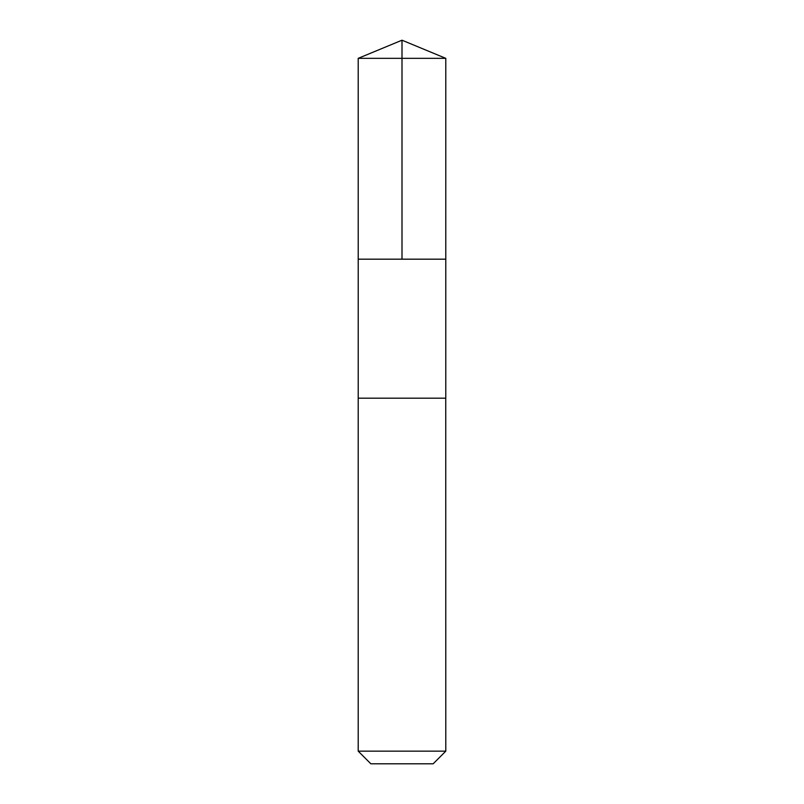 <?xml version="1.0" encoding="UTF-8"?>
<svg xmlns="http://www.w3.org/2000/svg" width="804" height="804" viewBox="0 0 804 804"><rect width="100%" height="100%" fill="white"/><g stroke="black" fill="none" stroke-linecap="round" stroke-linejoin="round"><path stroke-width="1.21" d="M358.212 259.179L445.788 259.179L445.798 58.34L358.202 58.34L358.212 259.179L445.788 259.179L445.788 398.191L358.212 398.191L358.212 259.179M445.748 398.191L358.202 398.191L358.202 751.157L445.798 751.157L445.748 398.191M445.798 751.157L433.155 763.8L370.845 763.8L358.202 751.157M358.202 58.34L402 40.2L402 259.179M402 40.2L445.798 58.34"/></g></svg>
